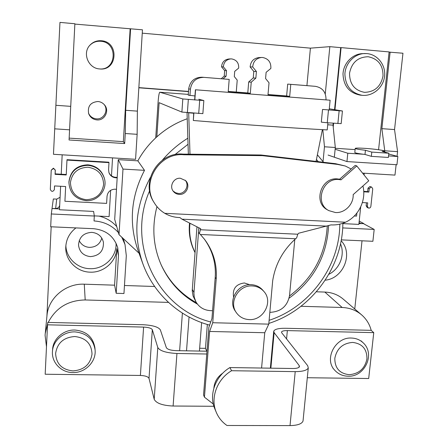 <?xml version="1.0" encoding="UTF-8"?>
<svg xmlns="http://www.w3.org/2000/svg" width="448" height="448" viewBox="0 0 448 448"><rect width="100%" height="100%" fill="white"/><g stroke="black" fill="none" stroke-linecap="round" stroke-linejoin="round"><path stroke-width="0.67" d="M75.947 227.909C69.597 232.826 66.203 239.187 65.766 246.999C65.083 260.114 76.664 271.964 90.07 272.16C103.617 272.899 116.273 261.75 116.788 248.64L114.587 285.18L84.274 284.189C65.923 283.214 48.334 297.959 46.99 315.498L45.08 335.306L46.486 346.763M65.867 245.442C66.063 257.785 77.151 268.447 89.757 268.671C103.981 269.506 116.95 256.911 116.043 243.163M89.55 45.606C92.557 42.437 96.258 40.986 100.666 41.266C118.272 42.168 116.754 70.801 99.31 68.914M101.27 40.74C96.695 40.46 92.87 41.983 89.79 45.321C82.18 53.312 88.402 68.326 99.456 68.93L99.719 68.953C117.606 71.098 119.347 41.681 101.27 40.74M104.07 104.412C108.892 110.18 103.83 119.683 96.398 118.843C92.736 118.44 90.11 116.57 88.519 113.232M97.922 101.506C90.468 102.256 87.382 106.316 88.676 113.697C90.205 117.387 92.949 119.459 96.908 119.913C104.709 120.803 109.805 110.606 104.434 104.821C102.698 102.85 100.531 101.746 97.922 101.506M101.802 238.095C100.016 244.076 95.917 247.173 89.505 247.386C84.756 247.01 81.323 244.754 79.201 240.621M90.423 256.62C83.373 255.763 79.402 251.91 78.518 245.073C79.15 237.143 83.569 232.904 91.767 232.355C98.045 233.044 101.931 236.354 103.421 242.267C103.74 250.986 99.406 255.769 90.423 256.62M359.016 222.874L360.718 223.462L363.849 223.614L358.938 223.608M138.841 87.791L188.496 91.61M116.76 226.632C112.039 221.273 106.109 217.762 98.969 216.104M154.644 286.49L124.46 285.505M362.561 173.124L394.968 175.101L396.127 164.69M342.854 223.614L358.854 224.392L360.702 206.892M341.286 239.87L372.893 241.293L374.181 229.426L342.686 227.92M374.181 229.426L363.821 223.849M59.522 208.919L52.041 208.55L55.653 208.477C57.809 208.41 59.158 207.368 59.696 205.346M56.034 105.302L70.728 106.355L74.872 23.738L59.965 22.4L53.469 154.286L135.576 159.292L137.144 134.316L137.385 111.132L142.464 29.814L74.855 24.086M118.451 232.63C112.05 225.49 103.908 221.598 94.035 220.954L94.31 216.026L93.61 211.428L59.478 209.759L60.631 186.267M94.31 216.026L51.296 213.97L52.041 208.55M354.76 308.997L362.018 240.806M325.209 280.179C343.37 278.544 353.556 253.546 341.13 240.738M371.224 330.411C369.589 324.206 366.386 319.026 361.62 314.871L343.168 299.068C337.982 294.706 331.873 292.376 324.845 292.068L316.378 291.794M361.62 314.871C356.121 310.251 349.636 307.787 342.16 307.49L301.017 306.286M51.296 213.97L50.686 226.772L93.604 228.704C106.075 229.998 114.122 236.382 117.762 247.862L118.474 255.433L116.183 293.278L114.587 285.18M168.493 302.4L85.193 299.958C68.197 300.289 55.871 307.776 48.222 322.431M116.183 293.278L123.962 293.518L126.308 255.741L125.02 244.546L121.75 237.16M51.173 226.794L46.911 316.305M397.062 156.29L397.578 151.642L394.542 129.567L402.959 53.234L389.088 52.125M52.052 208.298L53.334 198.951L56.694 199.125L60.088 197.282M207.346 324.492L205.475 348.359L206.825 351.204M205.475 348.359L199.651 348.247M182.392 313.118L179.626 350.7M47.628 323.809L45.209 333.57M359.201 221.116L363.849 223.614M325.265 93.929L329.84 46.659L310.408 48.149L142.257 33.158M329.84 46.659L340.682 47.634L334.555 109.67M54.673 128.828L69.574 129.819L69.065 139.983L124.673 143.556L125.278 133.526L137.144 134.316M323.025 161.61L324.47 146.776L322.823 129.69M306.914 85.646L310.408 48.149M324.47 146.776L335.311 147.498L334.359 157.035M384.608 152.068L384.748 150.786L397.578 151.642M189.056 317.005L186.525 350.829M201.634 322.605L199.433 351.07M62.171 154.818L61.219 174.21M364.067 174.994L364.252 173.225M333.217 123.211L333.026 125.154L335.311 147.498M384.748 150.786L381.864 128.66L390.124 52.08M70.728 106.355L69.574 129.819M125.278 133.526L125.675 110.292L130.598 28.75M69.154 138.124L123.346 141.63L130.127 29.047M123.346 141.63L124.673 143.556M125.675 110.292L137.385 111.132M381.864 128.66L394.542 129.567M327.718 124.779L333.026 125.154M328.804 274.322C339.752 268.962 345.285 254.643 340.502 243.852M138.852 87.606L188.507 91.426M94.287 215.88L109.11 216.591L110.645 190.333M111.49 175.834L112.538 157.886M156.962 206.601C151.682 227.03 153.138 246.574 161.342 265.238C169.249 282.246 181.272 295.204 197.417 304.108M161.134 264.779C168.963 281.316 180.734 293.972 196.454 302.73M289.492 295.994C312.788 278.326 325.377 255.035 327.27 226.122M189.538 223.031C188.457 233.565 190.294 243.421 195.031 252.588M187.225 118.742C175.958 122.769 165.833 128.8 156.845 136.842C149.156 143.786 142.822 151.782 137.838 160.838L118.255 159.65L114.705 219.358L119.017 234.623L139.048 253.226M150.399 177.38C135.397 205.671 132.854 234.382 142.766 263.508L137.866 249.962C128.694 223.026 130.906 196.487 144.508 170.335L137.838 160.838M289.083 298.194C313.785 280.129 326.95 255.954 328.591 225.674M144.508 170.335L122.982 169.075L119.017 234.623M122.982 169.075L118.255 159.65M159.802 92.226L188.294 94.399L159.802 92.226L182.812 98.946L181.888 112.078L159.113 102.659L156.845 136.842M328.49 110.029L327.247 122.78L321.311 122.142L322.538 109.446L342.434 110.992L329.28 108.802M159.779 92.221C159.107 92.803 158.542 96.141 158.082 102.234L155.725 137.866M181.888 112.078L202.866 113.635L203.84 100.554L198.8 99.238M182.812 98.946L203.84 100.554M327.247 122.78L341.163 123.626M189.98 223.255C188.854 233.61 190.54 243.331 195.048 252.426M325.998 99.904L326.015 99.691C326.043 92.137 322.498 87.685 315.386 86.33L290.78 84.353L289.694 96.376L267.999 94.69L269.03 82.779L265.586 78.546L266.118 72.313L270.85 68.449C271.169 62.339 268.442 58.688 262.657 57.495L261.503 57.473C256.178 58.229 253.243 61.387 252.7 66.942L250.124 66.937L253.792 71.434L253.249 77.958L248.696 81.95L247.789 92.938L228.245 91.42M261.503 57.473L258.804 57.602C253.551 58.346 250.656 61.46 250.124 66.937M311.976 86.05L287.694 84.101L286.63 95.956L268.016 94.511M315.118 86.313L311.713 86.033M193.693 113.243L188.384 112.762M187.034 112.661L188.35 154.174M188.692 112.885L189.991 154.19M196.969 226.817L192.226 290.724L193.088 295.999L195.843 301.672C199.052 307.261 203.958 310.251 210.549 310.643L212.57 310.699M198.839 227.769L193.922 293.171L194.258 297.237L195.843 301.672M269.836 312.284L270.626 312.306C281.226 311.562 287.532 305.967 289.542 295.518L294.795 239.473M316.064 161.414L322.392 129.668M290.78 84.353L287.694 84.101M289.694 96.376L286.63 95.956M252.7 66.942L256.418 71.506L253.792 71.434M256.418 71.506L255.858 78.126L253.249 77.958M255.858 78.126L251.244 82.174L248.696 81.95M251.244 82.174L250.32 93.318L247.789 92.938M250.32 93.318L228.228 91.605L229.191 79.402L201.975 77.207C194.421 77.375 189.997 81.256 188.692 88.855L188.238 95.155L194.953 95.956M229.191 79.402L203.874 77.364C196.213 77.538 191.722 81.474 190.4 89.186L189.935 95.575M206.774 354.015L176.943 353.478C166.253 352.918 159.869 350.93 157.791 347.514L152.32 329.689C151.385 328.21 148.478 327.342 143.601 327.09L47.533 324.817L45.175 374.231L140.398 375.452C145.23 375.682 148.103 376.656 149.01 378.386L154.202 399.291C156.223 403.284 162.523 405.53 173.102 406.028L213.898 406.28M47.533 324.817L47.757 322.42L142.946 324.722C152.594 325.22 158.396 326.939 160.345 329.874L166.348 347.676C167.434 349.373 170.615 350.358 175.896 350.633L206.993 351.21M303.117 420.123L303.027 421.047C301.84 423.92 297.506 425.438 290.024 425.6L226.979 425.488C222.174 422.173 218.63 417.833 216.345 412.474L214.85 408.901C208.634 394.8 215.415 376.018 229.908 367.567L292.93 368.508C296.71 368.491 298.894 367.87 299.471 366.649L299.208 365.579L274.12 332.618L273.734 331.178C274.708 329.185 278.617 328.222 285.454 328.272L371.151 330.344L373.755 332.64L368.687 378.515L307.3 377.731M373.755 332.64L287.353 330.602C283.942 330.574 281.994 331.055 281.506 332.046L281.714 332.791L307.698 365.714L308.269 367.926C307.115 370.35 302.764 371.588 295.215 371.627L231.571 370.726L229.908 367.567M216.345 412.474C210.067 398.238 216.922 379.266 231.571 370.726M222.846 373.1C217.442 376.852 214.446 381.847 213.875 388.08M72.979 370.905C84.006 370.031 90.35 364.426 92.019 354.088C91.532 343.678 85.798 337.826 74.81 336.526C63.661 337.35 57.26 342.989 55.619 353.455C56.23 363.922 62.014 369.734 72.979 370.905M95.088 349.866L94.926 347.889C93.134 337.142 86.464 331.195 74.928 330.036C63.694 329.554 53.06 338.772 52.59 349.418L52.455 351.422C51.47 362.628 61.404 372.669 72.839 372.557C85.131 373.022 96.359 361.738 95.088 349.866C93.285 339.052 86.57 333.06 74.956 331.901C63.638 331.419 52.931 340.704 52.455 351.422M334.824 358.322C336.834 348.505 342.782 343.207 352.666 342.423C362.298 343.622 367.052 349.11 366.929 358.882C364.913 368.581 359.01 373.85 349.222 374.679C339.601 373.587 334.802 368.138 334.824 358.322M340.682 47.634L341.096 47.606L334.953 109.732M378.577 149.738L389.11 51.923L341.096 47.606M333.62 123.239L333.228 127.165M355.107 149.598L335.233 148.282M335.138 149.257L347.799 153.238L346.948 161.571L328.082 155.053M388.752 154L397.852 156.509L388.545 155.898M363.362 154.252L347.799 153.238M397.852 156.509L396.939 164.741L346.948 161.571M368.2 56.745C357.941 57.002 351.725 62.485 349.546 73.186C349.552 84.034 354.536 90.418 364.498 92.338C374.651 92.025 380.822 86.576 383.012 76.003C383.113 65.212 378.174 58.794 368.2 56.745M366.873 53.598L362.404 53.631C352.363 53.995 343.476 63.297 343.006 73.937C343.493 85.854 349.21 92.915 360.164 95.116L362.544 95.351M117.174 177.862L115.41 177.766C112.286 177.296 110.141 175.61 108.976 172.704L108.573 169.708L108.982 162.618L66.97 160.104L66.226 174.983L55.076 174.35L55.244 170.442L54.701 169.266L53.318 168.627L51.229 170.206L50.305 189.392C51.464 191.873 52.808 191.985 54.331 189.722L54.572 185.937M66.97 160.104L66.248 174.496L55.149 173.869L55.322 170.19L53.396 168.168L51.229 170.206M66.226 174.983L66.248 174.496M55.076 174.35L55.149 173.869M55.25 170.654L55.322 170.19M54.331 189.722L54.421 189.062M54.342 189.61L54.522 185.937L65.649 186.536L64.915 201.27L106.624 203.386L107.027 196.386C107.66 191.985 110.23 189.588 114.733 189.19L116.491 189.286M65.649 186.536L64.915 201.27M117.202 177.386L115.22 177.274C112.213 176.837 110.107 175.235 108.903 172.474M115.41 177.766L115.22 177.274M108.982 162.618L108.814 162.193L66.993 159.69M362.376 202.574L367.724 202.86L367.36 206.27L368.295 207.973C369.594 208.337 370.451 207.833 370.854 206.461L372.747 188.877L371.706 187.118L371.179 187.001L369.236 188.675L367.998 188.166L367.634 191.582L363.731 191.358M371.706 187.118L369.936 186.497L367.998 188.166M354.334 215.97L356.574 216.087L356.894 213.074M366.442 202.793L366.134 205.694L367.069 207.385L368.295 207.973M367.36 206.27L366.134 205.694M369.236 188.675L368.872 192.102L367.634 191.582M368.872 192.102L363.754 191.817M87.965 167.233C97.922 168.874 103.141 174.602 103.622 184.425C102.026 194.102 96.225 199.192 86.212 199.702C76.272 198.173 71.014 192.472 70.431 182.599C72.01 172.816 77.851 167.692 87.965 167.233M68.914 182.515L68.925 181.894C70.353 170.996 76.675 165.301 87.886 164.814C96.051 165.738 101.466 169.988 104.126 177.57L104.3 178.164C107.951 189.319 97.95 201.639 86.094 200.659C75.454 199.136 69.726 193.088 68.914 182.515C70.347 171.556 76.703 165.833 87.976 165.34C96.186 166.27 101.623 170.548 104.3 178.164M364.913 148.355C359.201 147.997 355.981 147.991 355.236 148.338C355.169 148.831 358.562 149.475 365.434 150.287L364.991 154.448L371.336 156.352L388.371 157.461L388.836 153.222L382.144 151.396L384.406 151.144C385.521 150.545 374.27 148.954 364.913 148.355M355.225 148.467L354.816 152.432C354.743 152.953 358.131 153.625 364.991 154.448M365.434 150.287L371.79 152.096L371.336 156.352M371.79 152.096L388.836 153.222M329.79 100.184L195.401 89.774L329.79 100.184M193.861 113.154L193.329 120.495L193.698 113.142M194.656 99.971L195.401 89.774M193.329 120.495C241.914 124.544 286.546 127.691 327.214 129.931L327.908 122.825M329.157 110.079L330.12 100.223M194.824 99.988L195.563 89.807M236.264 92.042L237.222 80.125L234.293 76.569L234.713 71.338L238.683 68.096C238.924 62.972 236.6 59.914 231.711 58.918L230.737 58.895C226.251 59.534 223.793 62.182 223.362 66.836L221.547 66.83L224.666 70.61L224.241 76.093L221.206 78.758M230.737 58.895L228.833 58.99C224.398 59.618 221.967 62.233 221.547 66.83M223.362 66.836L226.514 70.661L224.666 70.61M226.514 70.661L226.083 76.21L224.241 76.093M226.083 76.21L223.014 78.904M249.267 319.598C263.514 320.6 273.431 301.661 263.917 291.497C260.859 288.036 256.945 286.182 252.179 285.936C238.711 284.9 228.519 302.053 236.298 312.586C239.411 316.982 243.74 319.323 249.267 319.598M263.917 291.497L262.808 290.198C259.767 286.759 255.875 284.911 251.132 284.67C237.742 283.634 227.612 300.686 235.346 311.164L236.298 312.586M249.665 284.682L244.367 282.968C235.967 284.122 232.372 288.792 233.57 296.968M335.49 212.542C344.826 213.265 353.718 204.243 353.164 194.628L368.76 180.813L356.765 165.934L355.219 165.396L339.612 179.206L337.372 178.909C321.009 177.111 312.906 202.692 327.466 209.854L328.86 210.633L335.49 212.542M356.765 165.934L341.074 179.822L338.822 179.525C322.375 177.716 314.227 203.437 328.86 210.633M179.211 194.404C176.865 194.236 174.944 193.262 173.438 191.481C168.952 186.458 173.6 177.559 180.359 178.254L185.573 180.583C190.82 185.382 186.323 195.121 179.211 194.404M185.119 180.169C189.767 185.114 185.203 194.13 178.41 193.458L175.51 192.741L173.085 191.01M272.675 280.829C275.274 264.292 282.918 250.27 295.596 238.756L200.368 234.483L204.506 239.299C213.276 251.065 217.179 264.253 216.222 278.858L212.733 322.734L268.772 324.134L272.675 280.829M200.368 234.483L199.41 233.509L200.698 228.715L181.955 219.173L179.917 217.571L179.256 217.543C174.065 217.33 169.249 215.925 164.802 213.326C160.457 210.694 156.957 207.2 154.297 202.854C140.762 182.61 159.41 152.174 183.91 154.773L262.388 155.652L337.473 164.388L345.318 166.023L351.159 168.986M362.919 185.982C366.554 199.959 358.714 216.199 345.514 222.225C340.827 224.286 336.006 225.17 331.038 224.896L298.626 233.234L297.797 234.226L296.632 237.888L295.596 238.756M268.772 324.134L264.746 332.73L209.63 331.464L212.733 322.734M203.997 238.644C212.414 250.219 216.149 263.133 215.214 277.374L211.949 318.55L208.874 327.298L203.549 394.951L204.439 397.169L209.63 331.464M198.895 227.797L198.498 232.316L199.41 233.509M264.746 332.73L261.582 368.038M154.297 202.854L153.681 201.841C140.241 181.737 158.749 151.53 183.07 154.112L260.988 154.997L335.552 163.682L345.318 166.023M183.07 154.112L183.91 154.773M260.988 154.997L262.388 155.652M335.552 163.682L337.473 164.388M213.298 404.046L204.439 397.169M341.074 179.822L339.612 179.206M342.16 307.49L324.845 292.068M85.193 299.958L84.274 284.189M55.653 208.477L56.694 199.125M360.718 223.462L359.05 222.555M118.474 255.433L116.788 248.64M269.114 320.314C309.658 307.121 339.567 266.638 339.819 224.151M318.293 161.672L316.45 159.488M162.333 160.199C169.714 151.536 178.214 144.2 187.846 138.197M188.037 144.267L174.86 154.678M149.626 190.781C125.843 244.401 157.881 308.823 210.75 321.966M188.328 99.501L187.382 112.689M199.685 100.352L198.71 113.506M339.142 110.83L337.876 123.547M193.956 292.488L192.27 289.374M203.874 77.364L201.975 77.207M190.4 89.186L188.692 88.855M143.601 327.09L140.398 375.452M152.32 329.689L149.01 378.386M157.791 347.514L154.202 399.291M176.943 353.478L173.102 406.028M299.208 365.579L299.046 367.254M295.215 371.627L290.024 425.6M287.353 330.602L286.569 338.946M274.12 332.618L270.866 368.178M351.467 338.05C356.003 338.206 359.862 339.758 363.048 342.709C375.654 353.864 364.834 377.082 348.141 376.214C342.709 376.102 338.19 374.046 334.578 370.059C323.876 358.932 335.429 336.935 351.467 338.05M364.426 53.542C354.318 53.906 345.369 63.274 344.893 73.987C345.38 85.988 351.137 93.1 362.158 95.318L362.561 95.351C373.257 96.253 383.466 87.248 384.58 76.222C385.868 65.206 377.759 54.522 366.968 53.603L364.426 53.542M164.802 213.326L345.514 222.225M327.141 226.156L181.955 219.173M216.222 278.858L215.214 277.374M200.183 229.746L297.797 234.226M125.02 244.546L123.211 238.521M317.391 154.762L323.523 162.282M342.86 223.3C342.625 267.708 311.259 309.904 268.834 323.411M142.766 263.508C153.58 293.838 179.368 317.083 209.63 325.147M342.434 110.992L341.163 123.654M308.269 367.926L303.027 421.047M273.694 331.626L270.357 368.172M361.127 340.889L363.048 342.709M332.847 368.066L334.578 370.059M384.406 151.144L384.311 151.984"/></g></svg>
